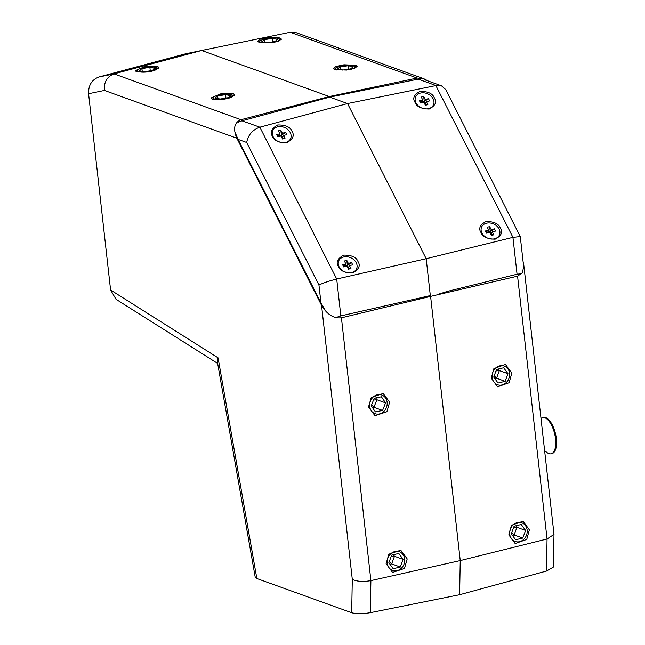 <?xml version="1.0" encoding="UTF-8"?>
<svg xmlns="http://www.w3.org/2000/svg" width="645" height="645" viewBox="0 0 645 645"><rect width="100%" height="100%" fill="white"/><g stroke="black" fill="none" stroke-linecap="round" stroke-linejoin="round"><path stroke-width="0.97" d="M541.01 418.444A18.584 8.006 76.7 0 1 541.606 418.016A18.584 8.006 76.7 0 1 542.598 417.613A18.584 8.006 76.7 0 1 554.361 432.666A18.584 8.006 76.7 0 1 552.144 453.387A18.584 8.006 76.7 0 1 551.153 453.79A18.584 8.006 76.7 0 1 546.92 452.476L544.622 450.67M542.598 417.613L543.413 417.42A18.584 8.006 76.7 0 1 555.176 432.472A18.584 8.006 76.7 0 1 552.959 453.193A18.584 8.006 76.7 0 1 551.967 453.596L551.153 453.79M356.233 262.749A9.756 7.684 24.2 0 0 343.704 256.968A9.756 7.684 24.2 0 0 339.093 266.804A9.756 7.684 24.2 0 0 351.622 272.585A9.756 7.684 24.2 0 0 356.233 262.749M348.324 263.37L351.589 262.596L347.381 265.458L346.817 260.395L348.324 263.37L347.381 265.458L344.93 266.038L342.608 264.724L345.873 263.95L344.93 266.038L345.22 266.603M345.873 263.95L344.365 260.975L346.817 260.395M342.608 264.724L343.737 266.949L347.002 266.183L348.51 269.15L350.961 268.578L347.849 267.852M347.881 267.844L348.51 267.691L349.453 265.603L350.961 268.578M349.453 265.603L352.718 264.829L351.589 262.596M347.8 267.675L348.51 267.691L347.381 265.458L347.042 266.192L347.453 266.095L347.381 265.458L345.228 266.208M348.211 267.578L347.453 266.095M157.493 66.298L145.786 66.193L135.369 70.644L136.74 71.813L148.447 71.918L158.863 67.467L157.493 66.298M259.129 42.272L257.758 41.159L260.241 39.184L268.256 37.466L280.011 37.95L281.373 39.055L278.898 41.038L270.876 42.755L259.129 42.272M233.216 93.622L221.509 93.517L211.092 97.967L212.463 99.136L224.17 99.241L234.587 94.791L233.216 93.622M334.852 69.596L333.481 68.483L335.964 66.508L343.978 64.79L355.734 65.274L357.096 66.379L354.621 68.354L346.599 70.079L334.852 69.596M511.791 373.124L509.155 382.703L497.577 386.807L491.264 378.147L493.901 368.569L505.478 364.457L511.791 373.124M529.368 529.851L526.739 539.43L515.153 543.533L508.841 534.874L511.477 525.296L523.055 521.192L529.368 529.851M386.105 563.722L392.563 572.429L404.471 568.447L407.205 558.901L400.747 550.193L388.838 554.176L386.105 563.722M368.521 406.987L374.979 415.703L386.895 411.712L389.628 402.174L383.17 393.458L371.262 397.449L368.521 406.987M553.999 534.415L547.057 538.986L517.572 276.157L522.506 272.642L523.829 265.305L553.99 534.181L553.41 567.052L546.476 571.043L459.619 594.73L370.319 612.685C362.603 614.008 356.387 614.032 351.686 612.75L256.855 578.533L255.235 577.259L217.365 361.805L218.066 357.83L256.855 578.533M217.647 363.433L116.044 299.304L110.593 290L88.575 93.727C88.373 85.334 91.775 79.77 98.782 77.037L185.421 53.833L201.651 50.479L329.305 96.54L329.619 97.161M236.836 138.215L104.458 90.445C103.797 82.149 106.981 76.634 114.02 73.893L201.651 50.479L290.177 32.25L296.208 32.685L423.805 78.722L417.154 78.069L329.305 96.54L241.004 119.712C234.24 122.55 232.853 128.718 236.836 138.215L321.557 305.335C327.015 314.462 333.634 318.614 341.423 317.8L430.602 296.378L460.24 560.578L459.619 594.73M351.686 612.75L352.291 579.331C356.975 581.588 363.175 582.024 370.899 580.629L460.24 560.578L547.057 538.986L546.476 571.043M430.215 295.603L430.602 296.378L517.572 276.157M523.829 265.305L523.127 261.926M428.296 81.068L423.805 78.722M290.258 132.604A9.756 7.684 24.2 0 0 277.729 126.815A9.756 7.684 24.2 0 0 273.117 136.651A9.756 7.684 24.2 0 0 285.646 142.44A9.756 7.684 24.2 0 0 290.258 132.604M282.349 133.225L285.614 132.451L281.405 135.313L280.841 130.25L282.349 133.225L281.405 135.313L278.954 135.893L276.632 134.571L279.898 133.805L278.954 135.893L279.245 136.458M279.898 133.805L278.39 130.83L280.841 130.25M276.632 134.571L277.761 136.805L281.026 136.03L282.534 139.006L284.985 138.425L281.873 137.699M281.905 137.691L282.534 137.546L283.478 135.45L284.985 138.425M283.478 135.45L286.743 134.684L285.614 132.451M281.825 137.53L282.534 137.546L281.405 135.313L281.067 136.047L281.478 135.95L281.405 135.313L278.954 135.893L279.422 136.409M282.236 137.433L281.478 135.95M349.767 69.628A9.917 2.419 -6.4 0 0 354.097 65.871A9.917 2.419 -6.4 0 0 343.551 65.709A9.917 2.419 -6.4 0 0 336.359 67.862A9.917 2.419 -6.4 0 0 337.029 70.103M353.291 66.709L348.05 65.75L340.1 66.943L337.391 69.112L342.64 70.079L350.59 68.878L353.291 66.709M348.437 69.209L348.05 65.75M340.399 69.668L340.1 66.943M148.963 71.74A9.917 2.419 -6.4 0 0 155.921 67.491A9.917 2.419 -6.4 0 0 145.375 67.33A9.917 2.419 -6.4 0 0 138.183 69.483A9.917 2.419 -6.4 0 0 139.409 71.853A9.917 2.419 -6.4 0 0 148.963 71.74M155.123 68.338L149.874 67.37L141.924 68.572L139.223 70.74L144.472 71.7L152.422 70.507L155.123 68.338M150.261 70.829L149.874 67.37M142.231 71.289L141.924 68.572M499.786 365.836A9.917 8.619 109.8 0 0 492.151 377.454A9.917 8.619 109.8 0 0 501.931 384.952A9.917 8.619 109.8 0 0 509.574 373.334A9.917 8.619 109.8 0 0 499.786 365.836M493.715 377.083L498.053 383.025L505.196 381.332L508.002 373.705L503.672 367.763L496.529 369.448L493.715 377.083M494.836 378.615L496.537 378.212L499.351 370.585L498.23 369.045M495.973 370.956L499.351 370.585L508.002 373.705M494.215 375.737L496.537 378.212L505.196 381.332M517.371 522.571A9.917 8.619 109.8 0 0 509.727 534.181A9.917 8.619 109.8 0 0 519.515 541.679A9.917 8.619 109.8 0 0 527.15 530.069A9.917 8.619 109.8 0 0 517.371 522.571M511.3 533.81L515.629 539.76L522.773 538.067L525.586 530.44L521.249 524.498L514.105 526.183L511.3 533.81M512.42 535.35L514.121 534.947L516.927 527.312L515.815 525.78M513.557 527.691L516.927 527.312L525.586 530.44M511.791 532.472L514.121 534.947L522.773 538.067M224.686 99.064A9.917 2.419 -6.4 0 0 231.644 94.815A9.917 2.419 -6.4 0 0 221.098 94.654A9.917 2.419 -6.4 0 0 213.906 96.806A9.917 2.419 -6.4 0 0 215.132 99.177A9.917 2.419 -6.4 0 0 224.686 99.064M230.845 95.662L225.597 94.694L217.647 95.895L214.946 98.064L220.187 99.024L228.145 97.822L230.845 95.662M225.984 98.153L225.597 94.694M217.954 98.612L217.647 95.895M415.001 102.329C412.324 98.258 414.058 94.573 420.193 91.276C428.07 91.421 432.803 93.654 434.375 97.975C437.052 102.047 435.327 105.732 429.191 109.029C421.306 108.884 416.581 106.651 415.001 102.329M480.976 232.474C478.3 228.403 480.033 224.718 486.169 221.428C494.046 221.574 498.779 223.807 500.351 228.12C503.027 232.192 501.302 235.877 495.166 239.174C487.281 239.029 482.557 236.796 480.976 232.474M272.424 136.264C273.996 140.594 278.761 142.738 286.727 142.706C292.943 139.223 294.709 135.458 292.024 131.403C290.452 127.065 285.687 124.92 277.729 124.953C271.505 128.436 269.739 132.201 272.424 136.264M338.399 266.409C339.971 270.739 344.736 272.891 352.702 272.851C358.918 269.376 360.684 265.603 357.999 261.548C356.427 257.21 351.662 255.065 343.704 255.106C337.48 258.581 335.714 262.354 338.399 266.409M329.724 97.137L347.534 103.555L435.988 85.559L418.178 79.141L329.724 97.137L241.948 120.8L259.862 127.194L336.706 279.011C329.055 280.962 323.137 282.97 318.953 285.042L246.688 142.489L238.078 139.385L320.952 302.868L318.953 285.042M438.979 294.031L447.727 291.29L517.064 274.222L512.936 237.352L435.875 85.583M259.862 127.194L347.534 103.555L426.192 258.709L512.831 237.376M336.706 279.011L340.834 315.881L430.32 295.579L426.192 258.709L336.811 278.987M325.338 310.447L320.952 302.868M238.078 139.385L235.167 132.58M520.289 273.835L517.064 274.222M340.834 315.881L337.093 317.147M238.271 122.195L241.948 120.8M418.178 79.141L421.459 78.892M523.401 264.402L520.273 236.57L445.76 89.582L441.511 85.833L435.988 85.559M520.273 236.57L512.936 237.352M259.758 127.218C252.469 129.871 248.115 134.966 246.688 142.489M385.565 397.989A9.917 8.619 109.8 0 0 373.326 396.909A9.917 8.619 109.8 0 0 371.254 410.696A9.917 8.619 109.8 0 0 383.493 411.768A9.917 8.619 109.8 0 0 385.565 397.989M374.245 398.247L371.246 405.802L375.414 411.897L382.582 410.43L385.573 402.875L381.405 396.78L374.245 398.247M372.479 407.608L373.923 407.309L376.922 399.747L375.688 397.949M373.528 400.045L376.922 399.747L385.573 402.875M371.657 404.77L373.923 407.309L382.582 410.43M433.126 98.83A9.756 7.684 24.2 0 0 420.596 93.049A9.756 7.684 24.2 0 0 415.977 102.886A9.756 7.684 24.2 0 0 428.514 108.666A9.756 7.684 24.2 0 0 433.126 98.83M425.208 99.451L428.474 98.677L424.273 101.539L423.7 96.476L425.208 99.451L424.273 101.539L421.822 102.12L419.5 100.805L422.765 100.031L421.822 102.12L422.104 102.684M422.765 100.031L421.258 97.056L423.7 96.476M419.5 100.805L420.629 103.031L423.894 102.265L425.402 105.24L427.853 104.659L424.741 103.934M424.773 103.926L425.402 103.772L426.345 101.684L427.853 104.659M426.345 101.684L429.61 100.91L428.474 98.677M424.684 103.756L425.402 103.772L424.273 101.539L423.934 102.273L424.346 102.176L424.273 101.539L422.112 102.289M425.095 103.668L424.346 102.176M394.917 551.515A9.917 8.619 109.8 0 0 387.282 563.133A9.917 8.619 109.8 0 0 397.062 570.623A9.917 8.619 109.8 0 0 404.697 559.013A9.917 8.619 109.8 0 0 394.917 551.515M388.846 562.763L393.184 568.705L400.319 567.011L403.133 559.384L398.803 553.442L391.66 555.127L388.846 562.763M389.967 564.294L391.668 563.891L394.482 556.264L393.361 554.724M391.104 556.635L394.482 556.264L403.133 559.384M389.346 561.416L391.668 563.891L400.319 567.011M274.044 42.304A9.917 2.419 -6.4 0 0 278.374 38.547A9.917 2.419 -6.4 0 0 267.828 38.386A9.917 2.419 -6.4 0 0 260.636 40.538A9.917 2.419 -6.4 0 0 261.306 42.78M277.568 39.385L272.327 38.426L264.377 39.627L261.668 41.788L266.917 42.755L274.867 41.554L277.568 39.385M272.714 41.885L272.327 38.426M264.676 42.344L264.377 39.627M499.101 228.975A9.756 7.684 24.2 0 0 486.572 223.194A9.756 7.684 24.2 0 0 481.952 233.03A9.756 7.684 24.2 0 0 494.489 238.811A9.756 7.684 24.2 0 0 499.101 228.975M491.184 229.596L494.449 228.83L490.248 231.692L489.676 226.621L491.184 229.596L490.248 231.692L487.797 232.273L485.475 230.95L488.741 230.176L487.797 232.273L488.08 232.829M488.741 230.176L487.233 227.201L489.676 226.621M485.475 230.95L486.604 233.184L489.869 232.41L491.377 235.385L493.828 234.804L490.716 234.079M490.748 234.071L491.377 233.917L492.32 231.829L493.828 234.804M492.32 231.829L495.586 231.055L494.449 228.83M490.66 233.909L491.377 233.917L490.248 231.692L489.91 232.418L490.321 232.321L490.248 231.692L488.088 232.434M491.071 233.812L490.321 232.321M543.042 436.601A9.635 4.144 76.7 0 1 543.606 441.632M98.782 77.037L114.02 73.893L241.004 119.712M341.423 317.8L370.899 580.629L370.319 612.685M104.458 90.445L88.575 93.727M110.593 290L218.066 357.83M352.291 579.331L321.557 305.335M417.154 78.069L290.177 32.25M285.372 142.497L285.453 142.94M354.097 65.871L356.935 66.927M336.359 67.862L334.166 69.289M155.921 67.491L158.436 68.426M138.183 69.483L135.619 71.16M231.644 94.815L234.159 95.75M213.906 96.806L211.342 98.475M424.265 79.617L441.511 85.833M278.374 38.547L281.212 39.603M260.636 40.538L258.443 41.965"/></g></svg>
